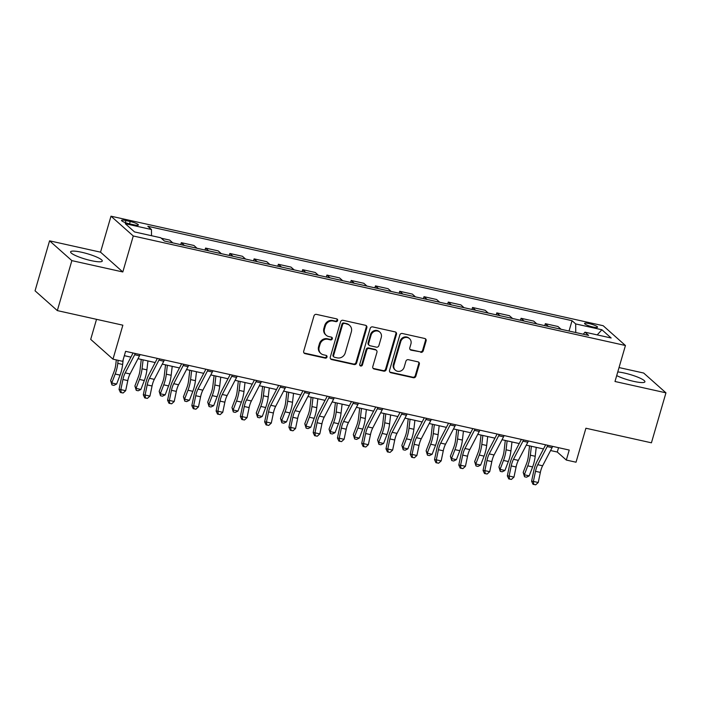 <?xml version="1.0" encoding="UTF-8"?>
<svg xmlns="http://www.w3.org/2000/svg" width="701" height="701" viewBox="0 0 701 701"><rect width="100%" height="100%" fill="white"/><g stroke="black" fill="none" stroke-linecap="round" stroke-linejoin="round"><path stroke-width="1.05" d="M337.628 320.559A1.455 1.341 131.6 0 0 336.69 318.885L316.44 314.381A2.077 1.919 131.6 0 0 313.969 315.923L303.699 351.245A2.077 1.919 131.6 0 0 305.04 353.628L325.29 358.132A1.455 1.341 131.6 0 0 326.648 355.679A1.455 1.341 131.6 0 0 326.088 355.389L323.468 354.802A6.642 6.143 131.6 0 1 320.883 353.488A6.642 6.143 131.6 0 1 319.192 347.17L320.05 344.226A6.642 6.143 131.6 0 1 327.972 339.302L330.592 339.889A1.455 1.341 131.6 0 0 331.95 337.426A1.455 1.341 131.6 0 0 331.389 337.137L328.769 336.559A6.642 6.143 131.6 0 1 326.184 335.236A6.642 6.143 131.6 0 1 324.493 328.918L325.352 325.974A6.642 6.143 131.6 0 1 333.273 321.049L335.893 321.636A1.455 1.341 131.6 0 0 337.628 320.559M326.184 335.236L325.579 334.701A6.642 6.143 131.6 0 1 323.888 328.383L324.747 325.439A6.642 6.143 131.6 0 1 332.668 320.515L335.288 321.102A1.455 1.341 131.6 0 0 336.909 318.955M303.962 352.918A2.077 1.919 131.6 0 0 304.436 353.094L324.686 357.598A1.455 1.341 131.6 0 0 326.307 355.46M320.883 353.488L320.278 352.954A6.642 6.143 131.6 0 1 318.587 346.636L319.446 343.692A6.642 6.143 131.6 0 1 327.367 338.767L329.987 339.354A1.455 1.341 131.6 0 0 331.608 337.207M616.696 375.596A16.491 2.874 16.2 0 0 633.783 381.388A16.491 2.874 16.2 0 0 644.92 381.808A16.491 2.874 16.2 0 0 624.381 373.037A16.491 2.874 16.2 0 0 617.765 371.942M81.737 252.281A16.491 2.874 16.2 0 0 70.599 251.852A16.491 2.874 16.2 0 0 91.139 260.623A16.491 2.874 16.2 0 0 102.276 261.052A16.491 2.874 16.2 0 0 81.737 252.281M589.129 323.59A6.765 1.174 16.2 0 0 584.564 323.415A6.765 1.174 16.2 0 0 592.985 327.017A6.765 1.174 16.2 0 0 597.55 327.192A6.765 1.174 16.2 0 0 589.129 323.59M420.758 352.323A2.077 1.919 131.6 0 0 423.238 350.789L426.112 340.879A2.077 1.919 131.6 0 0 424.78 338.495L402.295 333.492A2.077 1.919 131.6 0 0 399.815 335.025L389.554 370.347A2.077 1.919 131.6 0 0 390.895 372.73L413.38 377.734A2.077 1.919 131.6 0 0 415.851 376.2L419.329 364.231A2.077 1.919 131.6 0 0 417.998 361.847L408.376 359.701A2.077 1.919 131.6 0 0 405.897 361.243L404.17 367.175A5.547 5.135 131.6 0 1 395.39 370.189A5.547 5.135 131.6 0 1 393.98 364.906L400.735 341.65A5.547 5.135 131.6 0 1 409.515 338.636A5.547 5.135 131.6 0 1 410.926 343.919L409.805 347.801A2.077 1.919 131.6 0 0 411.136 350.185L420.162 351.788A2.077 1.919 131.6 0 0 422.633 350.255L425.516 340.344A2.077 1.919 131.6 0 0 425.253 338.671M71.852 260.623L122.815 271.962L100.532 252.167L49.569 240.829L71.852 260.623L57.333 310.604L122.859 325.185L112.984 359.166L122.693 361.33L125.602 351.332L569.23 450.06L566.32 460.058L576.029 462.213L585.905 428.232L651.431 442.813L665.95 392.832L643.667 373.037L619.036 367.561M122.815 271.962L133.278 235.983L625.441 345.505L614.987 381.493L665.95 392.832M366.851 327.691A2.077 1.919 131.6 0 0 365.51 325.299L343.026 320.296A2.077 1.919 131.6 0 0 340.546 321.838L330.285 357.16A2.077 1.919 131.6 0 0 331.626 359.543L354.11 364.546A2.077 1.919 131.6 0 0 356.59 363.013L366.851 327.691L366.246 327.157A2.077 1.919 131.6 0 0 365.992 325.483M372.66 326.894L395.145 331.897A2.077 1.919 131.6 0 1 396.486 334.281L386.225 369.602A2.077 1.919 131.6 0 1 383.745 371.144L374.124 368.998A2.077 1.919 131.6 0 1 372.783 366.614L376.945 352.288A2.077 1.919 131.6 0 0 375.613 349.904L369.225 348.485A2.077 1.919 131.6 0 0 366.754 350.018L362.417 364.932A1.455 1.341 131.6 0 1 360.121 365.72A1.455 1.341 131.6 0 1 359.753 364.345L370.181 328.427A2.077 1.919 131.6 0 1 372.66 326.894M57.333 310.604L35.05 290.81L49.569 240.829M129.685 223.873L133.952 224.828A6.554 1.139 16.2 0 0 138.386 224.995A6.554 1.139 16.2 0 0 130.22 221.507L125.952 220.561A6.554 1.139 16.2 0 0 121.527 220.386A6.554 1.139 16.2 0 0 129.685 223.873M133.278 235.983L110.986 216.188L603.158 325.711L625.441 345.505M569.028 331.047L572.042 320.69L147.823 226.283L151.469 229.525L125.26 223.689L134.531 231.935L160.748 237.762L164.385 241.004L588.603 335.402L584.958 332.169L583.302 334.228M572.042 320.69L575.687 323.932L601.896 329.759L611.167 338.005L584.958 332.169M96.528 319.323L90.701 339.372L112.984 359.166M100.532 252.167L110.986 216.188M550.565 450.533L557.286 452.031L566.32 460.058M124.34 355.679L130.921 357.142M138.001 358.719L155.184 362.548M162.273 364.126L179.456 367.946M186.536 369.523L203.728 373.344M210.808 374.921L227.991 378.75M235.072 380.328L252.264 384.148M259.344 385.725L276.527 389.546M283.616 391.123L300.799 394.952M307.879 396.529L325.062 400.35M332.151 401.927L349.335 405.748M356.415 407.325L373.607 411.154M380.687 412.731L397.87 416.552M404.959 418.129L422.142 421.958M429.222 423.527L446.406 427.356M453.494 428.933L470.678 432.754M477.758 434.331L494.95 438.16M502.03 439.729L519.213 443.558M526.293 445.135L543.485 448.955M558.548 447.685L557.286 452.031M151.469 229.525L151.521 235.711M172.788 242.87L169.651 240.084L161.256 238.217M180.735 244.64L181.305 242.677L184.442 245.464M197.06 248.268L193.923 245.481L181.305 242.677M204.999 250.038L205.568 248.075L208.705 250.862M221.332 253.674L218.195 250.888L205.568 248.075M229.271 255.436L229.84 253.482L232.977 256.268M245.595 259.072L242.458 256.286L229.84 253.482M253.543 260.842L254.112 258.879L257.249 261.666M269.867 264.47L266.73 261.683L254.112 258.879M277.806 266.24L278.376 264.277L281.513 267.063M294.131 269.876L290.994 267.09L278.376 264.277M302.078 271.637L302.648 269.683L305.785 272.47M318.403 275.274L315.266 272.487L302.648 269.683M326.342 277.044L326.911 275.081L330.048 277.868M342.675 280.672L339.538 277.894L326.911 275.081M350.614 282.442L351.183 280.479L354.32 283.265M366.938 286.078L363.801 283.292L351.183 280.479M374.886 287.848L375.456 285.885L378.593 288.672M391.211 291.476L388.074 288.689L375.456 285.885M399.149 293.246L399.719 291.283L402.856 294.07M415.474 296.882L412.337 294.096L399.719 291.283M423.422 298.644L423.991 296.681L427.128 299.467M439.746 302.28L436.609 299.493L423.991 296.681M447.685 304.05L448.254 302.087L451.391 304.874M464.018 307.678L460.881 304.891L448.254 302.087M471.957 309.448L472.527 307.485L475.664 310.271M488.282 313.084L485.145 310.298L472.527 307.485M496.229 314.845L496.799 312.891L499.936 315.669M512.554 318.482L509.417 315.695L496.799 312.891M520.492 320.252L521.062 318.289L524.199 321.076M536.817 323.88L533.68 321.093L521.062 318.289M544.765 325.65L545.334 323.687L548.471 326.473M561.089 329.286L557.952 326.5L545.334 323.687M575.758 332.546L575.687 323.932M601.896 329.759L597.208 334.894M330.548 358.833A2.077 1.919 131.6 0 0 331.021 359.008L353.506 364.012A2.077 1.919 131.6 0 0 355.985 362.478L366.246 327.157M344.322 323.511A1.455 1.341 131.6 0 0 342.587 324.589L333.58 355.591A1.455 1.341 131.6 0 0 334.517 357.265L337.277 357.878A6.642 6.143 131.6 0 0 345.207 352.954L351.359 331.766A6.642 6.143 131.6 0 0 349.676 325.439A6.642 6.143 131.6 0 0 347.091 324.125L343.718 322.977A1.455 1.341 131.6 0 0 341.992 324.055L342.587 324.589M333.956 356.975L333.352 356.441A1.455 1.341 131.6 0 1 332.984 355.056L341.992 324.055M349.676 325.439L349.072 324.905A6.642 6.143 131.6 0 0 346.487 323.59L347.091 324.125M343.718 322.977L346.487 323.59M373.046 368.288A2.077 1.919 131.6 0 0 373.519 368.463L383.14 370.61A2.077 1.919 131.6 0 0 385.62 369.068L395.881 333.746A2.077 1.919 131.6 0 0 395.627 332.072M376.419 350.316L375.815 349.781A2.077 1.919 131.6 0 0 375.009 349.37L368.621 347.95A2.077 1.919 131.6 0 0 366.15 349.484L361.812 364.397L362.417 364.932M359.867 365.405A1.455 1.341 131.6 0 0 361.812 364.397M381.265 337.426A5.547 5.135 131.6 0 0 379.854 332.143A5.547 5.135 131.6 0 0 371.066 335.157L368.691 343.35A2.077 1.919 131.6 0 0 370.023 345.733L376.411 347.153A2.077 1.919 131.6 0 0 378.882 345.619L381.265 337.426M379.854 332.143L379.25 331.608A5.547 5.135 131.6 0 0 370.47 334.622L371.066 335.157M369.217 345.321L368.612 344.787A2.077 1.919 131.6 0 1 368.086 342.815L370.47 334.622M410.059 349.475A2.077 1.919 131.6 0 0 410.532 349.65L420.162 351.788M409.515 338.636L408.911 338.101A5.547 5.135 131.6 0 0 400.131 341.115L400.735 341.65M395.39 370.189L394.786 369.655A5.547 5.135 131.6 0 1 393.375 364.371L400.131 341.115M389.809 372.021A2.077 1.919 131.6 0 0 390.291 372.196L412.775 377.199A2.077 1.919 131.6 0 0 415.255 375.666L418.734 363.696A2.077 1.919 131.6 0 0 418.471 362.023M116.313 359.911L115.779 364.52A10.568 3.584 102.5 0 1 114.053 371.618L110.627 380.564L111.774 382.974L115.201 374.027A15.86 5.371 -77.5 0 0 117.786 363.381L118.145 360.314M111.976 384.954L111.774 382.974L116.629 384.06L113.921 385.384L111.976 384.954L110.627 380.564M116.629 384.06L120.055 375.114A15.86 5.371 -77.5 0 0 122.64 364.459L123.21 359.56M140.086 354.557A7.396 2.506 102.5 0 1 139.508 355.819L130.053 373.966A10.568 3.584 -77.5 0 0 127.792 380.59L125.672 390.694L120.826 389.616L121.177 392.569L120.458 392.49L123.122 392.998L121.177 392.569M135.232 353.479A7.396 2.506 102.5 0 1 134.662 354.741L125.199 372.888A10.568 3.584 -77.5 0 0 122.938 379.504L120.826 389.616L119.03 389.423L121.142 379.311A15.86 5.371 102.5 0 1 124.541 369.383L133.076 352.997M119.03 389.423L120.458 392.49M123.122 392.998L125.672 390.694M141.26 359.447L140.042 369.918A10.568 3.584 102.5 0 1 138.316 377.015L134.899 385.962L136.047 388.38L139.464 379.434A15.86 5.371 -77.5 0 0 142.049 368.787L143.092 359.85M136.248 390.352L136.047 388.38L140.901 389.458L138.185 390.79L136.248 390.352L134.899 385.962M140.901 389.458L144.318 380.512A15.86 5.371 -77.5 0 0 146.903 369.865L147.946 360.936M165.532 364.844L164.314 375.315A10.568 3.584 102.5 0 1 162.588 382.413L159.171 391.36L160.31 393.778L163.736 384.831A15.86 5.371 -77.5 0 0 166.321 374.185L167.364 365.256M160.511 395.758L160.31 393.778L165.164 394.856L162.457 396.188L160.511 395.758L159.171 391.36M165.164 394.856L168.59 385.909A15.86 5.371 -77.5 0 0 171.175 375.263L172.209 366.334M189.805 370.251L188.578 380.722A10.568 3.584 102.5 0 1 186.86 387.819L183.434 396.766L184.582 399.176L187.999 390.229A15.86 5.371 -77.5 0 0 190.593 379.583L191.627 370.654M184.784 401.156L184.582 399.176L189.436 400.262L186.72 401.585L184.784 401.156L183.434 396.766M189.436 400.262L192.854 391.316A15.86 5.371 -77.5 0 0 195.439 380.669L196.482 371.732M164.358 359.964A7.396 2.506 102.5 0 1 163.78 361.225L154.316 379.364A10.568 3.584 -77.5 0 0 152.056 385.988L149.944 396.1L145.089 395.014L145.449 397.966L144.73 397.896L147.385 398.405L145.449 397.966M159.504 358.877A7.396 2.506 102.5 0 1 158.925 360.139L149.462 378.286A10.568 3.584 -77.5 0 0 147.201 384.91L145.089 395.014L143.302 394.821L145.414 384.718A15.86 5.371 102.5 0 1 148.805 374.781L157.348 358.404M143.302 394.821L144.73 397.896M147.385 398.405L149.944 396.1M188.63 365.361A7.396 2.506 102.5 0 1 188.052 366.623L178.589 384.77A10.568 3.584 -77.5 0 0 176.328 391.386L174.216 401.498L169.362 400.42L169.712 403.373L169.002 403.294L171.657 403.802L169.712 403.373M183.776 364.283A7.396 2.506 102.5 0 1 183.198 365.545L173.734 383.684A10.568 3.584 -77.5 0 0 171.473 390.308L169.362 400.42L167.565 400.227L169.686 390.115A15.86 5.371 102.5 0 1 173.077 380.187L181.62 363.801M167.565 400.227L169.002 403.294M171.657 403.802L174.216 401.498M212.894 370.759A7.396 2.506 102.5 0 1 212.315 372.021L202.861 390.168A10.568 3.584 -77.5 0 0 200.591 396.792L198.479 406.895L193.625 405.818L193.984 408.771L193.266 408.692L195.929 409.2L193.984 408.771M208.039 369.681A7.396 2.506 102.5 0 1 207.461 370.943L198.006 389.09A10.568 3.584 -77.5 0 0 195.745 395.706L193.625 405.818L191.837 405.625L193.949 395.513A15.86 5.371 102.5 0 1 197.34 385.585L205.884 369.199M191.837 405.625L193.266 408.692M195.929 409.2L198.479 406.895M214.068 375.648L212.85 386.12A10.568 3.584 102.5 0 1 211.124 393.217L207.706 402.164L208.845 404.582L212.272 395.636A15.86 5.371 -77.5 0 0 214.856 384.989L215.899 376.06M209.056 406.562L208.845 404.582L213.7 405.66L210.992 406.992L209.056 406.562L207.706 402.164M213.7 405.66L217.126 396.713A15.86 5.371 -77.5 0 0 219.711 386.067L220.754 377.138M237.166 376.165A7.396 2.506 102.5 0 1 236.588 377.427L227.124 395.566A10.568 3.584 -77.5 0 0 224.863 402.19L222.752 412.302L217.897 411.215L218.256 414.177L217.538 414.098L220.193 414.606L218.256 414.177M232.311 375.079A7.396 2.506 102.5 0 1 231.733 376.341L222.27 394.488A10.568 3.584 -77.5 0 0 220.009 401.112L217.897 411.215L216.11 411.023L218.221 400.919A15.86 5.371 102.5 0 1 221.612 390.983L230.156 374.606M216.11 411.023L217.538 414.098M220.193 414.606L222.752 412.302M238.34 381.046L237.122 391.517A10.568 3.584 102.5 0 1 235.396 398.615L231.97 407.561L233.118 409.98L236.544 401.033A15.86 5.371 -77.5 0 0 239.129 390.387L240.163 381.458M233.319 411.96L233.118 409.98L237.972 411.058L235.264 412.39L233.319 411.96L231.97 407.561M237.972 411.058L241.398 402.111A15.86 5.371 -77.5 0 0 243.983 391.465L245.017 382.536M262.603 386.453L261.385 396.924A10.568 3.584 102.5 0 1 259.659 404.021L256.242 412.968L257.39 415.378L260.807 406.431A15.86 5.371 -77.5 0 0 263.392 395.785L264.435 386.856M257.591 417.358L257.39 415.378L262.244 416.464L259.528 417.796L257.591 417.358L256.242 412.968M262.244 416.464L265.661 407.518A15.86 5.371 -77.5 0 0 268.246 396.871L269.289 387.942M286.875 391.85L285.657 402.321A10.568 3.584 102.5 0 1 283.931 409.419L280.505 418.366L281.653 420.784L285.079 411.837A15.86 5.371 -77.5 0 0 287.664 401.191L288.707 392.262M281.855 422.764L281.653 420.784L286.507 421.862L283.8 423.194L281.855 422.764L280.505 418.366M286.507 421.862L289.934 412.915A15.86 5.371 -77.5 0 0 292.519 402.269L293.553 393.34M311.139 397.257L309.921 407.719A10.568 3.584 102.5 0 1 308.203 414.817L304.777 423.772L305.925 426.182L309.343 417.235A15.86 5.371 -77.5 0 0 311.936 406.589L312.97 397.66M306.127 428.162L305.925 426.182L310.78 427.26L308.063 428.591L306.127 428.162L304.777 423.772M310.78 427.26L314.197 418.313A15.86 5.371 -77.5 0 0 316.782 407.667L317.825 398.738M335.411 402.654L334.193 413.126A10.568 3.584 102.5 0 1 332.467 420.223L329.049 429.17L330.189 431.579L333.615 422.633A15.86 5.371 -77.5 0 0 336.2 411.986L337.242 403.057M330.39 433.56L330.189 431.579L335.043 432.666L332.335 433.998L330.39 433.56L329.049 429.17M335.043 432.666L338.469 423.719A15.86 5.371 -77.5 0 0 341.054 413.073L342.097 404.144M261.429 381.563A7.396 2.506 102.5 0 1 260.851 382.825L251.396 400.972A10.568 3.584 -77.5 0 0 249.135 407.588L247.015 417.7L242.16 416.622L242.52 419.575L241.801 419.496L244.465 420.004L242.52 419.575M256.575 380.485A7.396 2.506 102.5 0 1 256.005 381.747L246.542 399.885A10.568 3.584 -77.5 0 0 244.281 406.51L242.16 416.622L240.373 416.429L242.485 406.317A15.86 5.371 102.5 0 1 245.876 396.389L254.419 380.003M240.373 416.429L241.801 419.496M244.465 420.004L247.015 417.7M285.701 386.961A7.396 2.506 102.5 0 1 285.123 388.223L275.659 406.37A10.568 3.584 -77.5 0 0 273.399 412.994L271.287 423.097L266.433 422.02L266.792 424.972L266.073 424.894L268.728 425.411L266.792 424.972M280.847 385.883A7.396 2.506 102.5 0 1 280.269 387.145L270.805 405.292A10.568 3.584 -77.5 0 0 268.544 411.908L266.433 422.02L264.645 421.827L266.757 411.715A15.86 5.371 102.5 0 1 270.148 401.787L278.691 385.401M264.645 421.827L266.073 424.894M268.728 425.411L271.287 423.097M309.973 392.367A7.396 2.506 102.5 0 1 309.395 393.629L299.932 411.767A10.568 3.584 -77.5 0 0 297.671 418.392L295.559 428.504L290.705 427.417L291.055 430.379L290.345 430.3L293 430.808L291.055 430.379M305.119 391.281A7.396 2.506 102.5 0 1 304.541 392.551L295.077 410.69A10.568 3.584 -77.5 0 0 292.816 417.314L290.705 427.417L288.908 427.224L291.029 417.121A15.86 5.371 102.5 0 1 294.42 407.185L302.963 390.808M288.908 427.224L290.345 430.3M293 430.808L295.559 428.504M334.237 397.765A7.396 2.506 102.5 0 1 333.658 399.027L324.204 417.174A10.568 3.584 -77.5 0 0 321.934 423.79L319.822 433.901L314.968 432.824L315.327 435.777L314.609 435.698L317.273 436.206L315.327 435.777M329.382 396.687A7.396 2.506 102.5 0 1 328.804 397.949L319.349 416.096A10.568 3.584 -77.5 0 0 317.089 422.712L314.968 432.824L313.181 432.631L315.292 422.519A15.86 5.371 102.5 0 1 318.683 412.591L327.227 396.205M313.181 432.631L314.609 435.698M317.273 436.206L319.822 433.901M358.509 403.163A7.396 2.506 102.5 0 1 357.931 404.433L348.467 422.572A10.568 3.584 -77.5 0 0 346.206 429.196L344.095 439.299L339.24 438.221L339.599 441.174L338.881 441.095L341.536 441.612L339.599 441.174M353.654 402.085A7.396 2.506 102.5 0 1 353.076 403.347L343.613 421.494A10.568 3.584 -77.5 0 0 341.352 428.109L339.24 438.221L337.444 438.029L339.564 427.917A15.86 5.371 102.5 0 1 342.955 417.989L351.499 401.603M337.444 438.029L338.881 441.095M341.536 441.612L344.095 439.299M359.683 408.052L358.465 418.523A10.568 3.584 102.5 0 1 356.739 425.621L353.313 434.567L354.461 436.986L357.887 428.039A15.86 5.371 -77.5 0 0 360.472 417.393L361.506 408.464M354.662 438.966L354.461 436.986L359.315 438.064L356.607 439.396L354.662 438.966L353.313 434.567M359.315 438.064L362.732 429.117A15.86 5.371 -77.5 0 0 365.326 418.471L366.36 409.542M382.772 408.569A7.396 2.506 102.5 0 1 382.194 409.831L372.739 427.978A10.568 3.584 -77.5 0 0 370.478 434.594L368.358 444.706L363.504 443.619L363.863 446.581L363.144 446.502L365.808 447.01L363.863 446.581M377.918 407.483A7.396 2.506 102.5 0 1 377.348 408.753L367.885 426.891A10.568 3.584 -77.5 0 0 365.624 433.516L363.504 443.619L361.716 443.426L363.828 433.323A15.86 5.371 102.5 0 1 367.219 423.386L375.762 407.009M361.716 443.426L363.144 446.502M365.808 447.01L368.358 444.706M383.946 413.459L382.728 423.93A10.568 3.584 102.5 0 1 381.002 431.027L377.585 439.974L378.733 442.384L382.15 433.437A15.86 5.371 -77.5 0 0 384.735 422.791L385.778 413.862M378.934 444.364L378.733 442.384L383.587 443.461L380.871 444.793L378.934 444.364L377.585 439.974M383.587 443.461L387.005 434.515A15.86 5.371 -77.5 0 0 389.59 423.868L390.632 414.939M407.044 413.967A7.396 2.506 102.5 0 1 406.466 415.229L397.003 433.376A10.568 3.584 -77.5 0 0 394.742 439.991L392.63 450.103L387.776 449.026L388.135 451.979L387.416 451.9L390.071 452.408L388.135 451.979M402.19 412.889A7.396 2.506 102.5 0 1 401.612 414.151L392.148 432.298A10.568 3.584 -77.5 0 0 389.887 438.914L387.776 449.026L385.988 448.833L388.1 438.721A15.86 5.371 102.5 0 1 391.491 428.793L400.034 412.407M385.988 448.833L387.416 451.9M390.071 452.408L392.63 450.103M408.219 418.856L407.001 429.327A10.568 3.584 102.5 0 1 405.274 436.425L401.848 445.372L402.996 447.79L406.422 438.835A15.86 5.371 -77.5 0 0 409.007 428.188L410.05 419.259M403.198 449.762L402.996 447.79L407.851 448.868L405.143 450.2L403.198 449.762L401.848 445.372M407.851 448.868L411.277 439.921A15.86 5.371 -77.5 0 0 413.862 429.275L414.896 420.346M431.308 419.364A7.396 2.506 102.5 0 1 430.738 420.635L421.275 438.773A10.568 3.584 -77.5 0 0 419.014 445.398L416.902 455.501L412.048 454.423L412.398 457.376L411.689 457.306L414.344 457.814L412.398 457.376M426.462 418.287A7.396 2.506 102.5 0 1 425.884 419.548L416.42 437.696A10.568 3.584 -77.5 0 0 414.16 444.32L412.048 454.423L410.251 454.23L412.372 444.119A15.86 5.371 102.5 0 1 415.763 434.191L424.307 417.805M410.251 454.23L411.689 457.306M414.344 457.814L416.902 455.501M432.482 424.254L431.264 434.725A10.568 3.584 102.5 0 1 429.547 441.823L426.12 450.769L427.268 453.188L430.686 444.241A15.86 5.371 -77.5 0 0 433.279 433.595L434.313 424.666M427.47 455.168L427.268 453.188L432.123 454.266L429.406 455.597L427.47 455.168L426.12 450.769M432.123 454.266L435.54 445.319A15.86 5.371 -77.5 0 0 438.125 434.673L439.168 425.744M455.58 424.771A7.396 2.506 102.5 0 1 455.002 426.033L445.538 444.18A10.568 3.584 -77.5 0 0 443.277 450.796L441.166 460.907L436.311 459.83L436.67 462.783L435.952 462.704L438.616 463.212L436.67 462.783M450.725 423.693A7.396 2.506 102.5 0 1 450.147 424.955L440.692 443.093A10.568 3.584 -77.5 0 0 438.423 449.718L436.311 459.83L434.524 459.628L436.635 449.525A15.86 5.371 102.5 0 1 440.026 439.588L448.57 423.211M434.524 459.628L435.952 462.704M438.616 463.212L441.166 460.907M456.754 429.66L455.536 440.132A10.568 3.584 102.5 0 1 453.81 447.229L450.392 456.176L451.532 458.585L454.958 449.639A15.86 5.371 -77.5 0 0 457.543 438.992L458.585 430.063M451.733 460.566L451.532 458.585L456.386 459.663L453.678 460.995L451.733 460.566L450.392 456.176M456.386 459.663L459.812 450.717A15.86 5.371 -77.5 0 0 462.397 440.07L463.44 431.141M479.852 430.169A7.396 2.506 102.5 0 1 479.274 431.43L469.81 449.578A10.568 3.584 -77.5 0 0 467.549 456.202L465.438 466.305L460.583 465.227L460.943 468.18L460.224 468.102L462.879 468.61L460.943 468.18M474.998 429.091A7.396 2.506 102.5 0 1 474.419 430.353L464.956 448.5A10.568 3.584 -77.5 0 0 462.695 455.115L460.583 465.227L458.787 465.035L460.907 454.923A15.86 5.371 102.5 0 1 464.299 444.995L472.842 428.609M458.787 465.035L460.224 468.102M462.879 468.61L465.438 466.305M481.026 435.058L479.808 445.529A10.568 3.584 102.5 0 1 478.082 452.627L474.656 461.573L475.804 463.992L479.23 455.045A15.86 5.371 -77.5 0 0 481.815 444.399L482.849 435.461M476.005 465.963L475.804 463.992L480.658 465.07L477.951 466.402L476.005 465.963L474.656 461.573M480.658 465.07L484.076 456.123A15.86 5.371 -77.5 0 0 486.669 445.477L487.703 436.548M504.115 435.566A7.396 2.506 102.5 0 1 503.537 436.837L494.082 454.975A10.568 3.584 -77.5 0 0 491.822 461.6L489.701 471.712L484.847 470.625L485.206 473.578L484.487 473.508L487.151 474.016L485.206 473.578M499.261 434.489A7.396 2.506 102.5 0 1 498.683 435.75L489.228 453.897A10.568 3.584 -77.5 0 0 486.967 460.522L484.847 470.625L483.059 470.432L485.171 460.329A15.86 5.371 102.5 0 1 488.562 450.392L497.105 434.007M483.059 470.432L484.487 473.508M487.151 474.016L489.701 471.712M505.29 440.456L504.072 450.927A10.568 3.584 102.5 0 1 502.345 458.025L498.928 466.971L500.076 469.39L503.493 460.443A15.86 5.371 -77.5 0 0 506.078 449.797L507.121 440.868M500.277 471.37L500.076 469.39L504.922 470.467L502.214 471.799L500.277 471.37L498.928 466.971M504.922 470.467L508.348 461.521A15.86 5.371 -77.5 0 0 510.933 450.874L511.975 441.945M528.388 440.973A7.396 2.506 102.5 0 1 527.809 442.235L518.346 460.382A10.568 3.584 -77.5 0 0 516.085 466.997L513.973 477.109L509.119 476.032L509.478 478.985L508.76 478.906L511.415 479.414L509.478 478.985M523.533 439.895A7.396 2.506 102.5 0 1 522.955 441.157L513.491 459.295A10.568 3.584 -77.5 0 0 511.231 465.92L509.119 476.032L507.331 475.839L509.443 465.727A15.86 5.371 102.5 0 1 512.834 455.799L521.378 439.413M507.331 475.839L508.76 478.906M511.415 479.414L513.973 477.109M529.562 445.862L528.344 456.333A10.568 3.584 102.5 0 1 526.617 463.431L523.191 472.378L524.339 474.787L527.765 465.841A15.86 5.371 -77.5 0 0 530.35 455.194L531.384 446.265M524.541 476.768L524.339 474.787L529.194 475.874L526.486 477.197L524.541 476.768L523.191 472.378M529.194 475.874L532.62 466.927A15.86 5.371 -77.5 0 0 535.205 456.272L536.239 447.343M552.651 446.371A7.396 2.506 102.5 0 1 552.081 447.632L542.618 465.779A10.568 3.584 -77.5 0 0 540.357 472.404L538.245 482.507L533.391 481.429L533.741 484.382L533.032 484.303L535.687 484.812L533.741 484.382M547.805 445.293A7.396 2.506 102.5 0 1 547.227 446.555L537.763 464.702A10.568 3.584 -77.5 0 0 535.503 471.317L533.391 481.429L531.595 481.237L533.706 471.125A15.86 5.371 102.5 0 1 537.106 461.197L545.65 444.811M531.595 481.237L533.032 484.303M535.687 484.812L538.245 482.507M125.356 222.611L125.952 220.561M129.545 223.838L130.22 221.507M332.668 320.515L333.273 321.049M324.747 325.439L325.352 325.974M323.888 328.383L324.493 328.918M329.987 339.354L330.592 339.889M327.367 338.767L327.972 339.302M319.446 343.692L320.05 344.226M318.587 346.636L319.192 347.17M324.686 357.598L325.29 358.132M304.436 353.094L305.04 353.628M335.288 321.102L335.893 321.636M355.985 362.478L356.59 363.013M353.506 364.012L354.11 364.546M331.021 359.008L331.626 359.543M332.984 355.056L333.58 355.591M395.881 333.746L396.486 334.281M385.62 369.068L386.225 369.602M383.14 370.61L383.745 371.144M373.519 368.463L374.124 368.998M375.009 349.37L375.613 349.904M368.621 347.95L369.225 348.485M366.15 349.484L366.754 350.018M368.086 342.815L368.691 343.35M410.532 349.65L411.136 350.185M393.375 364.371L393.98 364.906M418.734 363.696L419.329 364.231M415.255 375.666L415.851 376.2M412.775 377.199L413.38 377.734M390.291 372.196L390.895 372.73M425.516 340.344L426.112 340.879M422.633 350.255L423.238 350.789M115.201 374.027L120.055 375.114M117.786 363.381L122.64 364.459M130.053 373.966L125.199 372.888M127.792 380.59L122.938 379.504M139.508 355.819L134.662 354.741M139.464 379.434L144.318 380.512M142.049 368.787L146.903 369.865M163.736 384.831L168.59 385.909M166.321 374.185L171.175 375.263M187.999 390.229L192.854 391.316M190.593 379.583L195.439 380.669M154.316 379.364L149.462 378.286M152.056 385.988L147.201 384.91M163.78 361.225L158.925 360.139M178.589 384.77L173.734 383.684M176.328 391.386L171.473 390.308M188.052 366.623L183.198 365.545M202.861 390.168L198.006 389.09M200.591 396.792L195.745 395.706M212.315 372.021L207.461 370.943M212.272 395.636L217.126 396.713M214.856 384.989L219.711 386.067M227.124 395.566L222.27 394.488M224.863 402.19L220.009 401.112M236.588 377.427L231.733 376.341M236.544 401.033L241.398 402.111M239.129 390.387L243.983 391.465M260.807 406.431L265.661 407.518M263.392 395.785L268.246 396.871M285.079 411.837L289.934 412.915M287.664 401.191L292.519 402.269M309.343 417.235L314.197 418.313M311.936 406.589L316.782 407.667M333.615 422.633L338.469 423.719M336.2 411.986L341.054 413.073M251.396 400.972L246.542 399.885M249.135 407.588L244.281 406.51M260.851 382.825L256.005 381.747M275.659 406.37L270.805 405.292M273.399 412.994L268.544 411.908M285.123 388.223L280.269 387.145M299.932 411.767L295.077 410.69M297.671 418.392L292.816 417.314M309.395 393.629L304.541 392.551M324.204 417.174L319.349 416.096M321.934 423.79L317.089 422.712M333.658 399.027L328.804 397.949M348.467 422.572L343.613 421.494M346.206 429.196L341.352 428.109M357.931 404.433L353.076 403.347M357.887 428.039L362.732 429.117M360.472 417.393L365.326 418.471M372.739 427.978L367.885 426.891M370.478 434.594L365.624 433.516M382.194 409.831L377.348 408.753M382.15 433.437L387.005 434.515M384.735 422.791L389.59 423.868M397.003 433.376L392.148 432.298M394.742 439.991L389.887 438.914M406.466 415.229L401.612 414.151M406.422 438.835L411.277 439.921M409.007 428.188L413.862 429.275M421.275 438.773L416.42 437.696M419.014 445.398L414.16 444.32M430.738 420.635L425.884 419.548M430.686 444.241L435.54 445.319M433.279 433.595L438.125 434.673M445.538 444.18L440.692 443.093M443.277 450.796L438.423 449.718M455.002 426.033L450.147 424.955M454.958 449.639L459.812 450.717M457.543 438.992L462.397 440.07M469.81 449.578L464.956 448.5M467.549 456.202L462.695 455.115M479.274 431.43L474.419 430.353M479.23 455.045L484.076 456.123M481.815 444.399L486.669 445.477M494.082 454.975L489.228 453.897M491.822 461.6L486.967 460.522M503.537 436.837L498.683 435.75M503.493 460.443L508.348 461.521M506.078 449.797L510.933 450.874M518.346 460.382L513.491 459.295M516.085 466.997L511.231 465.92M527.809 442.235L522.955 441.157M527.765 465.841L532.62 466.927M530.35 455.194L535.205 456.272M542.618 465.779L537.763 464.702M540.357 472.404L535.503 471.317M552.081 447.632L547.227 446.555"/></g></svg>
